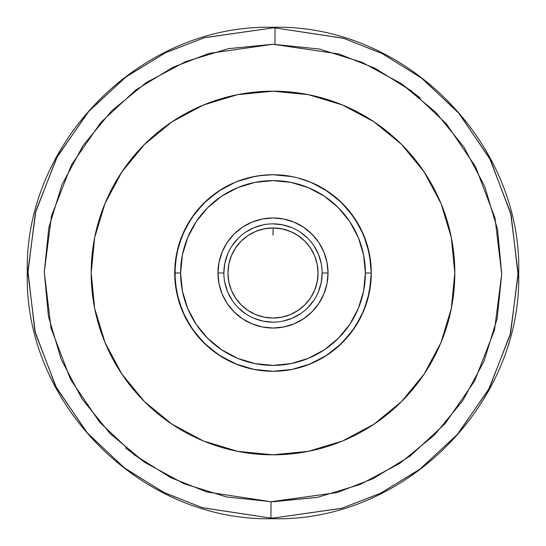 <?xml version="1.0" encoding="UTF-8"?>
<svg xmlns="http://www.w3.org/2000/svg" width="546" height="546" viewBox="0 0 546 546"><rect width="100%" height="100%" fill="white"/><g stroke="black" fill="none" stroke-linecap="round" stroke-linejoin="round"><path stroke-width="0.82" d="M274.945 44.281L275.082 27.901L343.311 38.193L381.777 53.351L421.068 77.668L458.292 112.544L489.564 158.204L510.64 212.954L518.106 273.007L510.619 333.128L489.441 388.029L457.951 433.852L420.393 468.837L380.719 493.168L341.871 508.237L273 518.106L273 518.7L273 518.106A245.106 245.106 0 0 1 270.918 518.099A245.106 245.106 0 0 0 273 518.106L341.311 508.394L379.907 493.564L419.403 469.58L456.92 435.019L488.581 389.632L510.121 335.06L518.099 275.075L511.124 214.892L490.41 159.814L459.309 113.725L422.051 78.419L382.582 53.754L343.864 38.357L275.082 27.901A245.106 245.106 0 0 0 273 27.894L273 27.3L273 27.894L204.689 37.606L166.093 52.436L126.597 76.42L89.08 110.981L57.419 156.368L35.879 210.94L27.901 270.925L34.876 331.108L55.59 386.186L86.691 432.275L123.949 467.581L163.418 492.246L202.136 507.643L270.918 518.099L271.055 501.719L337.005 492.588L373.143 478.644L410.08 456.101L445.113 423.648L474.576 381.094L494.512 330.009L501.726 273.969L494.983 217.868L475.484 166.626L446.382 123.819L411.629 91.073L374.884 68.216L338.868 53.958L273 44.274L319.41 49.031L362.1 62.34L401.385 83.702L435.763 112.299L463.923 147.038L484.78 186.589L497.543 229.45L501.726 273.969L497.167 318.454L484.036 361.206L462.844 400.58L434.391 435.08L399.774 463.383L360.305 484.411L317.506 497.358L271.683 501.726L226.59 496.969L183.9 483.66L144.615 462.298L110.237 433.701L82.077 398.962L61.22 359.411L48.458 316.55L44.274 272.031L48.833 227.545L61.964 184.794L83.156 145.42L111.609 110.92L146.226 82.617L185.695 61.589L228.494 48.642L273 44.274L208.995 53.412L172.857 67.356L135.92 89.899L100.887 122.352L71.424 164.906L51.488 215.991L44.274 272.031L51.017 328.132L70.516 379.374L99.618 422.181L134.371 454.927L171.116 477.784L207.132 492.042L271.055 501.719L270.918 518.099L202.689 507.807L164.223 492.649L124.932 468.332L87.708 433.456L56.436 387.797L35.36 333.046L27.894 272.993L35.381 212.872L56.559 157.971L88.049 112.148L125.607 77.163L165.281 52.832L204.129 37.763L273 27.894A245.106 245.106 0 0 1 275.082 27.901L274.945 44.281L273 44.274L274.604 44.274M317.178 281.791L318.045 273A45.045 45.045 0 0 1 273 318.045A45.045 45.045 0 0 1 227.955 273L228.822 281.791L231.381 290.24L235.544 298.027L241.148 304.852L247.973 310.456L255.76 314.619L264.209 317.178L273 318.045L281.791 317.178L290.24 314.619L298.027 310.456L304.852 304.852L310.456 298.027L314.619 290.24L317.178 281.791L318.045 273L317.178 264.209L314.619 255.76L310.456 247.973L304.852 241.148L297.236 235.026M263.575 175.17L273 174.72L259.316 175.675L248.43 177.839L254.129 176.549M257.651 230.651L263.452 228.979L270.734 228.01M259.261 230.105L255.603 231.449A45.045 45.045 0 0 1 255.746 231.388M249.802 234.384L250.887 233.756M251.733 233.292L250.293 234.097M267.294 228.317L266.544 228.419M248.498 177.825L235.408 182.193L218.4 191.284L203.508 203.508L191.284 218.4L182.2 235.387L176.611 253.829L174.72 273A98.28 98.28 0 0 1 273 174.72A98.28 98.28 0 0 1 371.28 273A98.28 98.28 0 0 0 273 174.72A98.28 98.28 0 0 0 174.72 273L180.617 273A92.383 92.383 0 0 1 273 180.617A92.383 92.383 0 0 1 365.383 273L371.28 273L369.389 253.829L363.8 235.387L354.716 218.4L342.492 203.508L327.6 191.284L310.613 182.2L297.502 177.825M295.209 177.266L286.65 175.675L277.805 174.836M268.175 174.836L263.554 175.177M327.15 282.855L328.037 273L322.14 273A49.14 49.14 0 0 1 273 322.14A49.14 49.14 0 0 1 223.86 273A49.14 49.14 0 0 0 273 322.14A49.14 49.14 0 0 0 322.14 273L328.037 273A55.037 55.037 0 0 1 273 328.037A55.037 55.037 0 0 1 217.963 273L223.86 273L217.963 273L218.85 282.855M91.182 273A181.818 181.818 0 0 1 273 91.182A181.818 181.818 0 0 1 454.818 273A181.818 181.818 0 0 1 273 454.818A181.818 181.818 0 0 1 91.182 273L94.676 237.53L105.023 203.419L121.826 171.99L144.437 144.437L171.99 121.826L203.419 105.023L237.53 94.676L273 91.182L308.47 94.676L342.581 105.023L374.01 121.826L401.563 144.437L424.174 171.99L440.977 203.419L451.324 237.53L454.818 273L451.324 308.47L440.977 342.581L424.174 374.01L401.563 401.563L374.01 424.174L342.581 440.977L308.47 451.324L273 454.818L237.53 451.324L203.419 440.977L171.99 424.174L144.437 401.563L121.826 374.01L105.023 342.581L94.676 308.47L91.182 273M400.962 83.415L420.229 97.952M317.54 497.351L273.239 501.726M145.038 462.585L125.771 448.048M228.46 48.649L272.754 44.274M289.38 325.546L292.246 324.563M295.488 323.232L301.747 319.936M304.177 318.352L304.927 317.827M304.948 317.813L311.786 312.046M312.742 311.07L318.161 304.456M319.949 301.72L323.123 295.741M324.474 292.485L326.501 285.906M218.85 263.145L217.963 273L219.021 283.736L222.154 294.062L227.238 303.576L234.084 311.916L242.424 318.762L251.938 323.846L262.264 326.979L273 328.037L283.736 326.979L294.062 323.846L303.576 318.762L311.916 311.916L318.762 303.576L323.846 294.062L326.979 283.736L328.037 273L327.15 263.145M326.501 260.094L324.474 253.515M323.123 250.259L319.949 244.28M318.161 241.544L312.742 234.93M311.786 233.954L304.177 227.648M301.747 226.064L297.57 223.751M248.43 223.751L244.253 226.064M241.823 227.648L241.073 228.173M241.052 228.187L234.214 233.954M233.258 234.93L227.839 241.544M226.051 244.28L222.877 250.259M221.526 253.515L219.499 260.094M219.499 285.906L221.526 292.485M222.877 295.741L226.051 301.72M227.839 304.456L233.258 311.07M234.214 312.046L241.823 318.352M244.253 319.936L250.512 323.232M253.754 324.563L256.62 325.546M180.617 273L182.391 254.975L187.647 237.647L196.185 221.676L207.678 207.678L221.676 196.185L237.647 187.647L254.975 182.391L273 180.617L291.025 182.391L308.353 187.647L324.324 196.185L338.322 207.678L349.815 221.676L358.353 237.647L363.609 254.975L365.383 273L363.609 291.025L358.353 308.353L349.815 324.324L338.322 338.322L324.324 349.815L308.353 358.353L291.025 363.609L273 365.383L254.975 363.609L237.647 358.353L221.676 349.815L207.678 338.322L196.185 324.324L187.647 308.353L182.391 291.025L180.617 273L174.72 273L176.611 292.171L182.2 310.613L191.284 327.6L203.508 342.492L218.4 354.716L235.387 363.8L253.829 369.389L273 371.28L292.171 369.389L310.613 363.8L327.6 354.716L342.492 342.492L354.716 327.6L363.8 310.613L369.389 292.171L371.28 273L365.383 273A92.383 92.383 0 0 1 273 365.383A92.383 92.383 0 0 1 180.617 273M328.037 273L326.979 262.264L323.846 251.938L318.762 242.424L311.916 234.084L303.576 227.238L294.062 222.154L283.736 219.021L273 217.963L262.264 219.021L251.938 222.154L242.424 227.238L234.084 234.084L227.238 242.424L222.154 251.938L219.021 262.264L217.963 273A55.037 55.037 0 0 1 273 217.963A55.037 55.037 0 0 1 328.037 273M322.14 273A49.14 49.14 0 0 0 273 223.86A49.14 49.14 0 0 0 223.86 273A49.14 49.14 0 0 1 273 223.86A49.14 49.14 0 0 1 322.14 273L321.198 282.589L318.4 291.803M296.232 177.505L294.772 177.163M294.123 177.02L293.298 176.836M292.171 176.611L273.007 174.72M252.702 176.836L251.829 177.027M251.228 177.163L249.768 177.505M174.72 273A98.28 98.28 0 0 0 273 371.28A98.28 98.28 0 0 0 371.28 273A98.28 98.28 0 0 1 273 371.28A98.28 98.28 0 0 1 174.72 273M232.139 245.7L238.254 238.254L232.139 245.7M300.3 232.139L307.746 238.254L300.3 232.139M313.861 300.3L307.746 307.746L313.861 300.3M245.7 313.861L238.254 307.746L245.7 313.861M291.892 232.105L295.14 233.77M298.027 235.544L290.24 231.381L281.791 228.822L273 227.955L264.209 228.822L255.76 231.381L247.973 235.544L241.148 241.148L235.544 247.973L231.381 255.76L228.822 264.209L227.955 273L228.822 281.791M300.3 313.861L291.803 318.4L282.589 321.198M273 322.14L263.411 321.198L254.197 318.4M232.139 300.3L227.6 291.803L224.802 282.589M223.86 273L224.802 263.411L227.6 254.197M245.7 232.139L254.197 227.6L263.411 224.802M273 223.86L282.589 224.802L291.803 227.6M313.861 245.7L318.4 254.197L321.198 263.411M228.822 264.209L227.955 273A45.045 45.045 0 0 1 273 227.955A45.045 45.045 0 0 1 318.045 273L317.178 264.209M231.388 255.746A45.045 45.045 0 0 1 235.538 247.993L231.381 255.76A45.045 45.045 0 0 0 227.955 273M247.973 310.456L255.76 314.619M264.209 317.178L273 318.045L281.791 317.178M310.456 298.027L314.619 290.24M290.37 176.269L295.679 177.375M276.665 228.105L274.74 227.989M282.719 229.02L281.013 228.672M281.777 228.822A45.045 45.045 0 0 0 273 227.955L282.541 228.979L290.472 231.484M297.57 235.244L297.085 234.937A45.045 45.045 0 0 0 295.659 234.07L293.386 232.828M291.987 232.152A45.045 45.045 0 0 0 290.411 231.456L290.301 231.408M290.226 231.381A45.045 45.045 0 0 0 287.606 230.392M293.407 232.842L286.752 230.105L282.541 228.979A45.045 45.045 0 0 0 281.797 228.822M282.541 228.979L273 227.955L268.106 228.221A45.045 45.045 0 0 0 264.223 228.822M264.203 228.822A45.045 45.045 0 0 0 255.774 231.381M254.026 232.146A45.045 45.045 0 0 0 247.993 235.538M247.959 235.558A45.045 45.045 0 0 0 235.558 247.959M268.106 228.221L263.465 228.979M252.668 232.808L253.556 232.364M263.452 228.979L259.268 230.098M273 235.244L273.116 227.955M369.785 255.91L365.356 239.394M358.135 223.901L348.348 209.903M336.213 197.748L329.757 192.765M291.346 176.447L290.062 176.215M254.955 176.392L237.503 181.354L231.361 183.975M223.287 188.22L219.055 190.847M206.668 200.478L194.431 213.957M184.923 229.402L178.453 246.178L185.039 229.17M175.136 263.964L175.089 264.503M175.15 282.166L178.515 300.047M185.101 316.967L186.534 319.717M193.98 331.429L194.669 332.357M203.426 342.41L206.886 345.72M221.342 356.606L237.551 364.667M254.989 369.615L262.094 370.673M291.127 369.594L273 371.28L290.97 369.622M292.253 369.376L308.504 364.646L314.107 362.271M324.809 356.511L339.325 345.522M351.522 332.105L360.974 316.81L351.385 332.289L339.182 345.659M367.492 300.013L369.185 293.188M370.249 287.189L370.843 282.234M370.877 264.121L367.595 246.328M361.097 229.429L351.569 213.964M324.911 189.551L339.291 200.443L324.795 189.476M308.565 181.381L307.282 180.89M295.393 177.307L291.12 176.406M254.9 176.399L237.544 181.34L244.915 178.822M221.28 189.428L206.784 200.375M194.574 213.766L191.025 218.789M187.817 223.976L185.039 229.156M175.15 263.848L175.13 281.989M178.474 299.897L185.053 316.871L178.501 299.986M194.656 332.343L203.283 342.267M206.832 345.673L221.185 356.511M237.408 364.605L240.458 365.738M308.005 364.837L308.524 364.632M324.74 356.558L326.406 355.507M339.189 345.645L341.892 343.093M344.997 339.899L351.406 332.255M360.961 316.844L366.939 301.883M367.506 299.986L370.85 282.173M370.741 262.715L367.492 245.98M360.872 228.979L359.964 227.218M351.296 213.602L339.148 200.314M324.727 189.435L321.778 187.681M309.186 181.627L308.497 181.354M291.045 176.392L289.571 176.126M267.014 174.904L254.996 176.385L237.503 181.354L254.859 176.406M221.178 189.496L206.688 200.464M194.485 213.889L184.971 229.3M178.419 246.28L178.092 247.481M175.123 264.114L175.143 282.145M194.608 332.275L196.219 334.343M205.753 344.676L206.797 345.638M237.435 364.619L254.852 369.587M308.62 364.598L317.479 360.64M324.768 356.545L339.134 345.7M367.533 299.87L368.666 295.509M370.7 283.681L370.864 282.036M368.202 248.587L367.54 246.137M361.015 229.265L351.494 213.855M317.67 185.456L308.708 181.436M222.727 188.554L221.389 189.36M209.452 198.027L206.954 200.218M194.717 213.582L185.142 228.951M178.556 245.809L175.17 263.588M175.116 281.845L178.44 299.774L177.061 294.321M184.998 316.755L194.519 332.159M202.887 341.871L206.757 345.598M221.294 356.579L237.496 364.639M291.073 369.601L291.946 369.437M308.504 364.646L324.713 356.572M360.729 317.301L360.961 316.83M370.87 281.995L367.554 299.815L370.877 281.92M370.843 263.766L367.513 246.048M366.953 244.164L360.995 229.231M351.44 213.779L348.143 209.657M339.789 200.901L339.175 200.341M339.196 200.355L324.017 188.998M308.429 181.327L307.76 181.074M292.274 176.631L291.011 176.385M254.982 176.385L253.194 176.733M221.328 189.401L206.914 200.259M203.221 203.795L194.669 213.636M175.13 264.052L175.143 282.098M184.739 316.23L178.46 299.856M194.472 332.091L197.092 335.428M221.075 356.442L237.292 364.564M339.305 345.543L351.474 332.173M355.337 326.665L360.995 316.776M370.857 263.889L367.526 246.096M360.981 229.204L351.46 213.814M313.083 183.265L308.36 181.299M206.716 200.437L205.562 201.508M185.606 228.044L184.992 229.259M178.46 246.137L175.136 263.936M174.979 280.159L175.143 282.07M194.54 332.186L206.852 345.686M237.694 364.721L255.043 369.628M285.278 370.509L290.015 369.799M306.538 365.383L309.405 364.291M322.044 358.169L323.744 357.166M336.056 348.389L338.52 346.253M340.158 344.758L348.184 336.288M358.074 322.208L358.858 320.83M369.792 290.022L370.133 287.974M273 518.7C141.748 522.099 23.908 404.313 27.3 273C23.908 141.701 141.728 23.908 273 27.3C404.272 23.908 522.092 141.701 518.7 273C522.092 404.313 404.252 522.099 273 518.7"/></g></svg>
